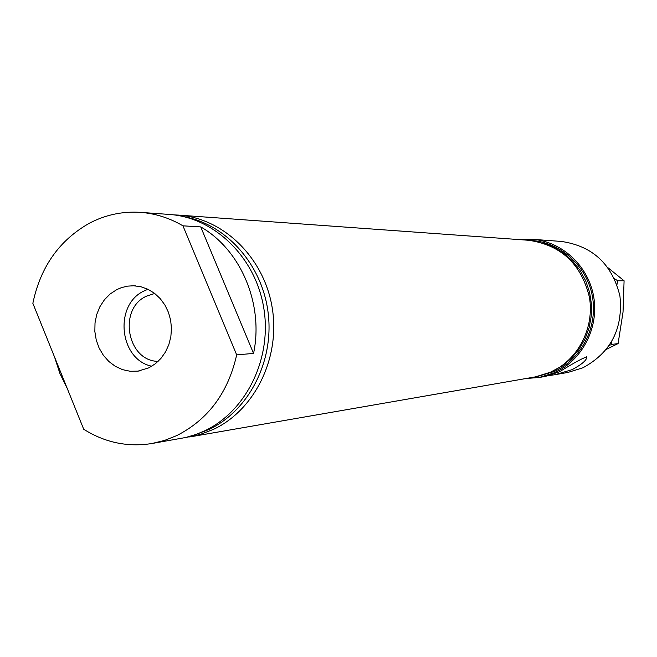 <?xml version="1.0" encoding="UTF-8"?>
<svg xmlns="http://www.w3.org/2000/svg" width="657" height="657" viewBox="0 0 657 657"><rect width="100%" height="100%" fill="white"/><g stroke="black" fill="none" stroke-linecap="round" stroke-linejoin="round"><path stroke-width="0.99" d="M148.901 367.821L155.307 363.797L160.899 358.467L165.457 352.021L168.816 344.695L170.845 336.77L171.469 328.533L170.664 320.296L168.455 312.371L164.932 305.053L160.226 298.623L154.51 293.301L148.014 289.302L140.976 286.756L133.65 285.762L127.466 286.148L121.438 287.635L116.831 289.589L110.171 293.958L104.463 299.723L99.921 306.663L96.727 314.489L95.019 322.874L94.846 331.498L96.234 340.006L99.108 348.046L103.371 355.306L108.84 361.481L115.312 366.327L122.514 369.636L130.16 371.262L137.937 371.148L148.901 367.821M147.94 289.269L144.261 290.87C113.645 304.536 119.131 359.617 151.808 366.228M154.724 293.465L146.445 296.167C117.775 308.88 127.088 361.145 158.132 361.366M32.85 303.312C40.488 266.849 59.393 240.125 89.574 223.125C105.588 214.79 122.539 211.201 140.434 212.359C155.364 213.476 169.539 217.968 182.942 225.827L236.676 354.879C228.135 392.714 208.146 419.626 176.7 435.616L164.579 440.42L152.03 443.5C127.754 447.36 104.989 442.613 83.726 429.267L32.85 303.312M140.434 212.359L169.276 214.437C214.543 217.459 255.54 257.322 263.753 307.878C272.22 358.385 246.383 411.282 204.573 430.885L196.18 434.384L185.808 437.472L152.03 443.5M67.326 388.657L59.877 373.398L54.58 357.112M173.891 214.888L178.507 215.102C223.396 218.099 264.04 257.56 272.179 307.599C280.564 357.597 254.949 409.952 213.492 429.366L200.056 434.515L185.069 437.636M183.697 216.629C226.46 224.242 262.529 264.919 268.204 313.348C274.059 361.761 248.609 410.855 208.819 429.555L194.644 434.926M519.375 239.608L532.203 239.279C561.998 241.374 588.516 265.954 593.723 296.89C599.077 327.794 582.242 360.266 554.812 372.634L539.142 377.504L545.482 376.387L559.296 371.862C575.737 361.785 584.894 356.907 586.758 357.227C586.586 360.332 581.7 364.479 572.091 369.661L555.214 374.671L549.137 375.566M178.507 215.102L528.507 240.265C560.947 244.93 581.24 263.876 589.395 297.12C594.733 327.679 578.103 359.822 550.993 372.051L535.365 376.888L189.643 436.962M543.208 243.082L553.966 247.254L563.895 253.315L572.666 261.1L580.016 270.356L585.699 280.818L589.551 292.151L591.431 304.002L591.284 316.009L589.115 327.794L585.001 338.987L579.063 349.237L571.5 358.237L562.556 365.703L549.704 372.626M530.232 240.413C559.854 241.612 586.758 265.494 592.343 296.135C598.092 326.734 581.552 359.207 554.311 371.492L537.065 376.576M539.142 377.504L526.339 378.457M532.203 239.279L561.382 241.448C592.614 245.989 612.135 264.18 619.937 296.028C623.189 328.714 610.838 352.645 582.882 367.805L567.96 372.429L555.214 374.671M182.942 225.827L200.73 226.903C240.873 249.808 263.942 304.396 253.553 353.409L236.676 354.879M200.73 226.903L253.553 353.409M608.127 267.859L624.084 280.769L617.736 280.769L614.509 278.708M624.084 280.769L623.033 312.067L618.097 343.578L611.675 344.432L611.626 341.796M616.939 284.612L617.736 280.769M618.097 343.578L606.468 349.31M609.335 345.418L611.675 344.432M135.703 285.885L133.65 285.762M586.512 356.71L586.758 357.227M139.966 370.819L137.937 371.148"/></g></svg>
